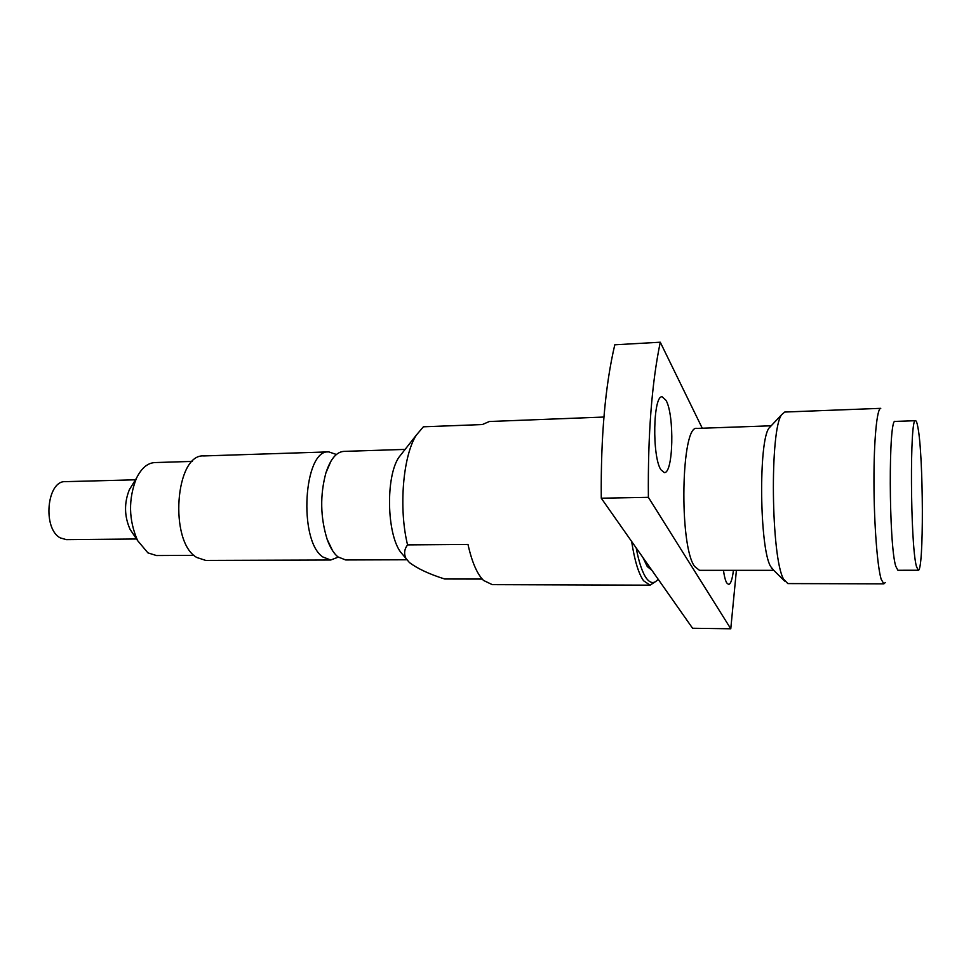 <?xml version="1.0" encoding="UTF-8"?>
<svg xmlns="http://www.w3.org/2000/svg" width="971" height="971" viewBox="0 0 971 971"><rect width="100%" height="100%" fill="white"/><g stroke="black" fill="none" stroke-linecap="round" stroke-linejoin="round"><path stroke-width="1.46" d="M336.403 454.489L328.781 451.879C303.632 449.088 298.097 540.677 322.821 556.966L330.71 560.012L338.236 557.136M660.875 469.709L664.298 472.574C673.316 473.86 674.627 415.127 666.009 400.331L662.186 396.811C653.107 394.906 651.929 456.528 660.875 469.709M723.456 570.341C724.293 576.349 725.373 580.524 726.696 582.867L728.59 584.469C730.714 584.105 732.316 579.396 733.421 570.329M136.523 538.99L66.38 539.645L60.311 537.898C42.36 528.794 46.839 480.414 65.348 481.652L135.467 479.808M194.079 555.351L156.44 555.533L147.92 552.875L137.627 540.641C128.585 519.946 128.208 499.118 136.51 478.12C141.438 468.168 147.531 462.985 154.79 462.572L192.404 461.395M406.825 559.769L345.7 559.964L337.944 556.905C333.684 553.397 330.079 547.498 327.118 539.221C320.333 517.191 319.932 495.04 325.94 472.78C330.468 459.077 336.415 451.952 343.758 451.394L405.113 449.403M658.132 579.189C654.345 583.935 650.424 583.62 646.383 578.255C642.353 572.574 638.942 562.464 636.187 547.935M656.093 581.253L650.072 585.161L643.591 580.779C638.59 573.74 634.609 560.631 631.635 541.454M650.072 585.161L492.261 584.639L483.509 580.427C477.052 573.922 471.882 561.942 467.998 544.464L407.565 544.901C398.535 508.403 402.965 455.678 416.328 435.117L423.38 426.803L482.32 424.558L489.348 421.511L603.926 417.045M404.482 556.686L400.489 551.953C386.689 533.152 385.681 476.725 398.802 457.438L402.625 452.571M407.565 544.901C404.337 549.161 403.79 553.652 405.914 558.386L409.374 562.5C417.53 568.666 429.303 574.164 444.706 578.995L482.223 579.068M330.71 560.012L205.718 560.413L196.761 557.475C168.723 541.769 175.278 453.408 203.861 455.933L328.781 451.879M916.369 566.19C910.288 544.051 909.669 415.479 915.544 420.698C916.321 420.734 917.097 422.87 917.862 427.131C923.579 455.642 923.979 572.429 918.202 570.256L916.369 566.19M918.202 570.256L897.884 570.268L895.748 566.214C888.72 544.185 888.38 416.268 895.226 421.414L915.544 420.698M881.183 579.299C877.311 566.676 874.009 523.515 873.961 481.495C873.876 439.414 876.983 408.087 880.758 408.342L784.774 412.032L781.679 414.641C769.639 429.425 771.071 557.961 783.585 579.129L787.833 583.583L883.877 583.85L881.183 579.299M773.571 570.123L770.549 566.384C759.565 548.02 758.4 441.222 768.996 428.114L770.998 425.99M773.753 570.317L699.496 570.341L694.629 566.481C678.814 545.52 681.144 423.902 696.96 428.405L771.18 425.796M651.869 570.268L647.269 566.554L642.96 557.585M885.285 582.527L883.877 583.85M702.264 428.223L660.268 342.217C651.747 383.363 647.791 435.069 648.385 497.334L730.775 628.783L736.406 570.329M660.268 342.217L614.789 344.802C605.236 385.548 600.733 436.683 601.267 498.208L692.59 628.261L730.775 628.783M648.385 497.334L601.267 498.208M133.33 534.208L130.041 529.292C124.288 516.196 124.057 503.014 129.337 489.736L132.444 484.699M400.489 551.953L405.914 558.386M398.802 457.438L416.328 435.117M768.996 428.114L781.679 414.641M771.484 568.071L784.653 581.083M327.118 539.221L332.616 550.788M325.94 472.78L331.026 461.031M130.041 529.292L137.627 540.641M129.337 489.736L136.51 478.12"/></g></svg>
